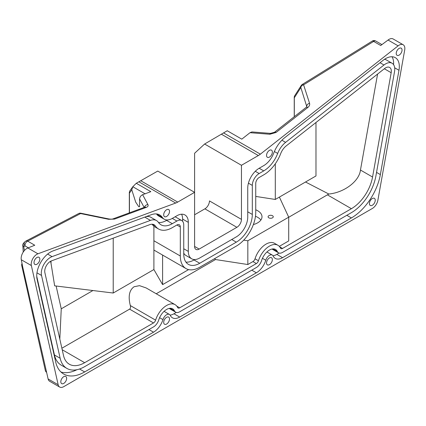 <?xml version="1.0" encoding="UTF-8"?>
<svg xmlns="http://www.w3.org/2000/svg" width="426" height="426" viewBox="0 0 426 426"><rect width="100%" height="100%" fill="white"/><g stroke="black" fill="none" stroke-linecap="round" stroke-linejoin="round"><path stroke-width="0.64" d="M272.496 215.716A2.588 1.491 0 0 0 269.679 215.396A2.588 1.491 0 0 0 268.087 216.775A2.588 1.491 0 0 0 268.843 217.83A2.588 1.491 0 0 0 271.66 218.155A2.588 1.491 0 0 0 273.258 216.775A2.588 1.491 0 0 0 272.496 215.716M255.478 216.27A14.867 8.584 180 0 1 257.645 217.303A14.867 8.584 180 0 1 260.856 220.072M253.369 224.566A14.867 8.584 0 0 0 261.995 216.775A14.867 8.584 0 0 0 257.645 210.705A14.867 8.584 0 0 0 255.738 209.773M385.615 67.851A8.078 4.665 120 0 0 384.598 68.543L286.219 145.9A11.31 6.534 120 0 0 280.675 153.658A27.472 15.863 120 0 1 263.747 174.852L259.168 177.493A4.846 2.801 120 0 0 255.738 183.43L255.738 212.462A27.472 15.863 120 0 1 236.313 246.111L199.746 267.224A27.472 15.863 120 0 1 186.008 268.582A27.472 15.863 120 0 1 180.315 256.005L180.315 226.978A4.846 2.801 120 0 0 179.314 224.758A4.846 2.801 120 0 0 176.891 224.997L172.306 227.644A27.472 15.863 120 0 1 158.573 229.002A27.472 15.863 120 0 1 155.383 225.993A11.31 6.534 120 0 0 154.068 224.752A11.31 6.534 120 0 0 149.835 224.64L51.461 260.877A8.078 4.665 120 0 0 50.444 261.356A8.078 4.665 120 0 0 44.874 272.651L63.501 355.46A30.704 17.727 120 0 0 69.31 364.219A30.704 17.727 120 0 0 84.662 362.696L153.514 322.945A3.232 1.864 120 0 0 155.607 320.155A16.971 9.798 120 0 1 166.603 305.49A16.971 9.798 120 0 1 175.086 304.649A16.971 9.798 120 0 1 177.599 307.455A3.232 1.864 120 0 0 178.079 307.987A3.232 1.864 120 0 0 179.697 307.828L256.361 263.566A3.232 1.864 120 0 0 258.454 260.776A16.971 9.798 120 0 1 269.45 246.111A16.971 9.798 120 0 1 277.938 245.269A16.971 9.798 120 0 1 280.452 248.076A3.232 1.864 120 0 0 280.931 248.608A3.232 1.864 120 0 0 282.544 248.449L351.397 208.697A30.704 17.727 120 0 0 372.558 177.024L391.18 72.713A8.078 4.665 120 0 0 389.652 67.452A8.078 4.665 120 0 0 385.615 67.851M279.387 197.089L288.711 217.18L247.831 240.781L247.831 264.53L252.932 261.585A3.232 1.864 -60 0 0 255.025 258.795A16.971 9.798 -60 0 1 266.026 244.13A16.971 9.798 -60 0 1 274.509 243.294L277.938 245.269M175.086 304.649L146.113 287.923L139.504 285.654L134.115 286.735C129.275 290.085 128.013 296.358 130.319 305.554L155.607 320.155M194.602 246.441L199.171 249.077A6.465 3.733 -60 0 1 195.939 249.402A6.465 3.733 -60 0 1 194.602 246.441L194.602 153.264L204.613 144.02L227.25 130.75L241.798 139.153L250.009 132.694L251.936 131.938L270.494 133.386A3.232 0.847 -85.5 0 0 269.834 134.249L276.08 132.454A3.232 1.502 -128.2 0 0 274.488 132.273L270.494 133.386M269.45 150.357A4.122 2.38 -60 0 1 271.511 150.149A4.122 2.38 -60 0 1 272.145 153.451A4.122 2.38 -60 0 1 269.45 157.082A4.122 2.38 -60 0 1 267.39 157.29A4.122 2.38 -60 0 1 266.761 153.988A4.122 2.38 -60 0 1 269.45 150.357M166.603 209.736A4.122 2.38 -60 0 1 168.664 209.528A4.122 2.38 -60 0 1 169.298 212.83A4.122 2.38 -60 0 1 166.603 216.461A4.122 2.38 -60 0 1 164.542 216.669A4.122 2.38 -60 0 1 163.914 213.367A4.122 2.38 -60 0 1 166.603 209.736M145.218 193.889L132.805 186.726L131.778 189.831L135.692 202.11L138.764 206.727L139.579 206.706L139.579 198.91C139.819 196.998 140.83 195.593 142.625 194.693L150.836 191.668L136.283 183.271L132.805 186.726L129.781 190.949L129.323 192.36L129.323 212.878M381.893 44.576L375.673 40.981A3.232 1.864 120 0 0 374.055 41.141A3.232 1.864 120 0 0 373.65 41.418L380.716 45.497L388.059 40.039A8.078 4.665 -60 0 1 389.076 39.346A8.078 4.665 -60 0 1 393.113 38.947L403.172 44.751A8.078 4.665 120 0 0 399.13 45.151A8.078 4.665 120 0 0 398.113 45.843L260.366 154.159A16.161 9.329 120 0 1 258.332 155.543L241.457 165.288L241.457 219.39A6.465 3.733 120 0 1 236.883 227.308L199.171 249.077M399.13 48.383A4.122 2.38 -60 0 1 401.191 48.181A4.122 2.38 -60 0 1 401.825 51.482A4.122 2.38 -60 0 1 399.13 55.114A4.122 2.38 -60 0 1 397.069 55.316A4.122 2.38 -60 0 1 396.441 52.015A4.122 2.38 -60 0 1 399.13 48.383M372.324 198.532A4.122 2.38 -60 0 1 374.385 198.324A4.122 2.38 -60 0 1 375.013 201.626A4.122 2.38 -60 0 1 372.324 205.257A4.122 2.38 -60 0 1 370.263 205.465A4.122 2.38 -60 0 1 369.63 202.158A4.122 2.38 -60 0 1 372.324 198.532M166.603 317.301A4.122 2.38 -60 0 1 168.664 317.098A4.122 2.38 -60 0 1 169.298 320.4A4.122 2.38 -60 0 1 166.603 324.032A4.122 2.38 -60 0 1 164.542 324.234A4.122 2.38 -60 0 1 163.914 320.932A4.122 2.38 -60 0 1 166.603 317.301M63.735 376.69A4.122 2.38 -60 0 1 65.796 376.488A4.122 2.38 -60 0 1 66.424 379.79A4.122 2.38 -60 0 1 63.735 383.421A4.122 2.38 -60 0 1 61.674 383.624A4.122 2.38 -60 0 1 61.04 380.322A4.122 2.38 -60 0 1 63.735 376.69M22.642 266.596A3.232 1.864 120 0 0 22.679 266.814L21.3 259.753A8.078 4.665 120 0 1 26.87 248.464A8.078 4.665 120 0 1 27.887 247.98L34.767 245.232L27.701 241.148A3.232 1.864 120 0 0 27.291 241.34A3.232 1.864 120 0 0 25.086 245.94L23.744 246.59L24.383 250.557M36.924 257.501A4.122 2.38 -60 0 1 38.984 257.299A4.122 2.38 -60 0 1 39.618 260.6A4.122 2.38 -60 0 1 36.924 264.232A4.122 2.38 -60 0 1 34.863 264.434A4.122 2.38 -60 0 1 34.234 261.133A4.122 2.38 -60 0 1 36.924 257.501M269.45 257.922A4.122 2.38 -60 0 1 271.511 257.719A4.122 2.38 -60 0 1 272.145 261.021A4.122 2.38 -60 0 1 269.45 264.652A4.122 2.38 -60 0 1 267.39 264.855A4.122 2.38 -60 0 1 266.761 261.553A4.122 2.38 -60 0 1 269.45 257.922M166.603 309.446A12.12 6.997 120 0 0 158.749 319.921A8.078 4.665 120 0 1 153.514 326.902L84.662 366.653A35.555 20.528 120 0 1 66.882 368.415A35.555 20.528 120 0 1 60.157 358.277L41.535 275.468A12.929 7.466 120 0 1 50.444 257.4A12.929 7.466 120 0 1 52.073 256.628L150.447 220.391A16.161 9.329 120 0 1 156.491 220.556A16.161 9.329 120 0 1 158.371 222.324A22.626 13.062 120 0 0 160.996 224.806A22.626 13.062 120 0 0 172.306 223.682L176.891 221.041A9.697 5.597 120 0 1 181.737 220.556A9.697 5.597 120 0 1 183.744 224.997L183.744 254.029A22.626 13.062 120 0 0 188.43 264.386A22.626 13.062 120 0 0 199.746 263.263L236.313 242.154A22.626 13.062 120 0 0 252.309 214.443L252.309 185.411A9.697 5.597 120 0 1 259.168 173.536L263.747 170.89A22.626 13.062 120 0 0 277.688 153.435A16.161 9.329 120 0 1 285.606 142.359L383.986 65.002A12.929 7.466 120 0 1 385.615 63.889A12.929 7.466 120 0 1 392.08 63.25A12.929 7.466 120 0 1 394.524 71.669L375.897 175.986A35.555 20.528 120 0 1 351.397 212.659L282.544 252.41A8.078 4.665 120 0 1 278.503 252.81A8.078 4.665 120 0 1 277.31 251.473A12.12 6.997 120 0 0 275.515 249.471A12.12 6.997 120 0 0 269.45 250.067A12.12 6.997 120 0 0 261.596 260.542A8.078 4.665 120 0 1 256.361 267.523L179.697 311.789A8.078 4.665 120 0 1 175.656 312.189A8.078 4.665 120 0 1 174.458 310.852A12.12 6.997 120 0 0 172.663 308.85A12.12 6.997 120 0 0 166.603 309.446M162.354 217.436A16.161 9.329 120 0 0 164.228 219.204L158.515 215.907A16.161 9.329 120 0 1 156.64 214.134L162.354 217.436A22.626 13.062 120 0 0 159.723 214.954A22.626 13.062 120 0 0 151.262 214.725L52.883 250.967A19.394 11.198 120 0 0 50.444 252.123A19.394 11.198 120 0 0 37.078 279.222L55.705 362.031A42.02 24.261 120 0 0 63.65 374.012A42.02 24.261 120 0 0 84.662 371.935L153.514 332.184A14.543 8.398 120 0 0 162.94 319.617A5.655 3.264 120 0 1 166.603 314.729A5.655 3.264 120 0 1 169.431 314.447A5.655 3.264 120 0 1 170.267 315.384A14.543 8.398 120 0 0 172.423 317.785A14.543 8.398 120 0 0 179.697 317.066L256.361 272.805A14.543 8.398 120 0 0 265.787 260.233A5.655 3.264 120 0 1 269.45 255.35A5.655 3.264 120 0 1 272.283 255.067A5.655 3.264 120 0 1 273.119 256.005A14.543 8.398 120 0 0 275.271 258.406A14.543 8.398 120 0 0 282.544 257.687L351.397 217.936A42.02 24.261 120 0 0 380.354 174.596L398.976 70.279A19.394 11.198 120 0 0 395.312 57.654A19.394 11.198 120 0 0 385.615 58.612A19.394 11.198 120 0 0 383.171 60.274L284.797 137.63A22.626 13.062 120 0 0 273.705 153.147A16.161 9.329 120 0 1 263.747 165.613L259.168 168.259A16.161 9.329 120 0 0 247.74 188.052L247.74 217.079A16.161 9.329 120 0 1 236.313 236.872L199.746 257.986A16.161 9.329 120 0 1 191.663 258.784A16.161 9.329 120 0 1 188.319 251.388L188.319 222.356A16.161 9.329 120 0 0 184.969 214.96A16.161 9.329 120 0 0 176.891 215.758L172.306 218.405L176.891 221.041M392.08 63.25L386.366 59.954A12.929 7.466 120 0 0 384.417 59.363M21.902 263.737L21.96 263.582A3.232 2.891 -158.2 0 0 21.902 263.737A3.232 3.232 0 0 0 21.753 265.643A3.232 2.236 167.3 0 0 22.679 266.814L48.106 378.943A8.078 4.665 120 0 0 49.634 381.249L59.693 387.053A8.078 4.665 -60 0 0 63.735 386.654L372.324 208.49A8.078 4.665 120 0 0 377.894 200.156L404.7 50.012A8.078 4.665 120 0 0 403.172 44.751M59.693 387.053A8.078 4.665 -60 0 1 58.165 384.753L31.359 265.558A8.078 4.665 -60 0 1 36.924 254.269A8.078 4.665 -60 0 1 37.941 253.79L175.688 203.048A16.161 9.329 -60 0 0 177.722 202.084L194.602 192.339L157.764 171.071L136.283 183.271M375.673 40.981A3.232 3.232 0 0 0 372.351 41.029A3.232 1.235 -121.8 0 1 373.65 41.418L303.6 84.822L309.553 103.294A3.232 2.386 162.1 0 0 306.8 106.042L306.869 106.553L306.209 107.331L274.488 132.273M164.228 219.204A16.161 9.329 120 0 0 172.306 218.405M241.457 219.39L209.459 200.918A6.465 3.733 -60 0 1 204.885 208.836L194.602 214.773M204.613 144.02L241.457 165.288M185.938 262.102A22.626 13.062 120 0 0 194.032 259.966L199.746 263.263M194.762 259.54L194.032 259.966M272.166 249.013A8.078 4.665 120 0 0 272.789 249.508L278.503 252.81M169.314 308.392A8.078 4.665 120 0 0 169.942 308.887L175.656 312.189M36.732 276.229L54.443 354.975A35.555 20.528 120 0 0 61.168 365.119L66.882 368.415M156.491 220.556L150.777 217.255A16.161 9.329 120 0 0 145.591 216.818M158.504 222.521A22.626 13.062 120 0 0 166.593 220.386L172.306 223.682M167.327 219.96L166.593 220.386M181.737 220.556L176.023 217.26A9.697 5.597 120 0 0 174.964 216.871M183.744 253.182A16.161 9.329 120 0 0 185.949 255.488L191.663 258.784M182.605 221.28L182.605 219.06A16.161 9.329 120 0 0 181.588 214.214M60.987 372.026A42.02 24.261 120 0 0 76.957 369.704M170.128 315.128A14.543 8.398 120 0 0 173.984 313.765L176.268 312.444M272.975 255.749A14.543 8.398 120 0 0 276.831 254.386L279.115 253.065M393.56 64.64A19.394 11.198 120 0 0 392.021 56.749M306.8 106.697L300.847 87.57L294.307 97.799A3.232 3.12 32.6 0 1 294.744 95.669L301.283 85.44A3.232 3.232 0 0 1 302.306 84.433A3.232 1.235 -121.8 0 0 302.199 84.529A3.232 3.12 32.6 0 0 300.847 87.57A3.232 2.386 162.1 0 1 303.6 84.822A3.232 1.235 -121.8 0 0 302.306 84.433L372.351 41.029A3.232 1.235 -121.8 0 0 372.244 41.125M309.553 103.294C309.963 104.796 309.377 106.202 307.801 107.512A3.232 1.502 -128.2 0 0 306.209 107.331M23.829 242.873L23.829 242.873A3.232 2.631 47.1 0 0 23.744 246.59A3.232 1.56 172 0 1 22.828 245.69A3.232 3.232 0 0 1 23.829 242.873L24.889 241.819A3.232 2.95 42 0 0 25.086 245.94L28.313 247.804M25.48 241.324A3.232 2.95 42 0 0 24.889 241.819A3.232 3.232 0 0 1 25.8 241.116A3.232 2.402 62.5 0 1 27.701 241.148L80.62 213.554A3.232 2.402 62.5 0 0 78.719 213.522L25.8 241.116A3.232 2.402 62.5 0 0 25.48 241.324M142.625 194.693L147.939 204.624A3.232 2.705 151.9 0 0 144.473 207.297M147.939 204.624C148.482 205.806 147.928 206.732 146.262 207.403A3.232 2.167 -110.2 0 0 144.739 207.201L113.018 218.884C112.32 219.204 110.936 219.23 108.87 218.964L80.865 213.224A3.232 0.362 101.6 0 0 80.62 213.554L108.625 219.299A3.232 0.362 -78.4 0 1 108.87 218.964M146.262 207.403L114.541 219.086A3.232 2.167 -110.2 0 0 113.018 218.884M131.778 189.831L129.435 193.106L129.323 192.36M61.877 348.234L129.595 309.138C130.516 308.499 130.755 307.306 130.319 305.554M247.831 264.53L215.513 259.535L214.55 258.678M156.23 293.759L215.513 259.535M288.711 217.18L288.711 240.93L279.302 246.366M288.711 217.271L328.813 194.022L305.522 182.003M377.596 74.044L360.46 170.043C359.278 181.199 344.245 192.589 328.813 194.022M113.22 238.129L113.22 293.024L153.903 269.536L153.903 226.163A27.472 15.863 -60 0 1 152.103 224.225M153.898 269.536L162.604 284.616L162.604 255.073M188.606 269.599L162.604 284.616M315.98 122.496L315.98 175.959L275.297 199.453L275.297 163.792M51.019 261.058L51.019 263.327L50.561 261.292M247.831 240.781L243.715 240.142M113.22 293.024L54.656 285.835L51.019 263.327M255.738 196.423L275.297 199.453M56.12 286.016L61.253 308.823L59.821 339.096M92.927 290.532L61.253 308.823M47.643 254.072L52.073 256.628M27.887 247.98L37.941 253.79M48.106 378.943L58.165 384.753M21.3 259.753L31.359 265.558M307.801 107.512L276.08 132.454M269.834 134.249L250.009 132.694M388.059 40.039L398.113 45.843M138.988 181.859L175.688 203.048M108.625 219.299L114.541 219.086M140.884 180.816L177.722 202.084M144.132 207.425L139.579 198.91M129.435 193.106L129.435 212.84M204.885 208.836L236.883 227.308M21.753 265.643L45.321 370.439A3.232 2.236 167.3 0 0 46.248 371.605L46.258 371.616A3.232 1.864 120 0 0 46.306 371.807M221.493 134.275L258.332 155.543M223.671 132.971L260.366 154.159M231.739 239.513L236.313 242.154M380.051 62.728L383.986 65.002M281.916 140.223L285.606 142.359M274.371 151.523L277.688 153.435M259.178 168.254L263.747 170.89M255.28 171.289L259.168 173.536M248.422 183.164L252.309 185.411M247.74 211.802L252.309 214.443M272.88 248.917L277.31 251.473M394.673 67.793L398.976 70.279M376.541 172.392L380.354 174.596M346.823 215.295L351.397 217.936M276.831 254.386L282.544 257.687M262.448 258.305L265.787 260.233M251.787 270.164L256.361 272.805M173.984 313.765L179.697 317.066M294.275 97.128A3.232 1.864 0 0 0 294.238 97.41A3.232 1.864 0 0 0 294.307 97.799L294.307 116.692M159.601 317.69L162.94 319.617M148.94 329.543L153.514 332.184M79.566 368.996L84.662 371.935M182.605 219.06L188.319 222.356M183.744 248.752L188.319 251.388M144.776 217.116L150.447 220.391M36.966 272.826L41.535 275.468M54.443 354.975L60.157 358.277M170.033 308.296L174.458 310.852M62.212 349.735L84.662 362.696M129.595 309.138L153.514 322.945M176.801 306.156L179.697 307.828M252.932 261.585L256.361 263.566M255.025 258.795L258.454 260.776M279.653 246.776L282.544 248.449M327.477 194.89L351.397 208.697M360.46 170.043L372.558 177.024M384.327 68.751L391.18 72.713M153.903 240.759L180.315 256.005M176.891 224.997L180.315 226.978M152.338 224.236L155.383 225.993M164.074 311.353L169.431 314.447M266.921 251.974L272.283 255.067M80.865 213.224A3.232 3.232 0 0 0 78.719 213.522M23.228 252.075L22.828 245.69M45.321 370.439A3.232 3.232 0 0 0 46.391 372.202M294.238 116.745L294.238 97.41A3.232 3.232 0 0 1 294.744 95.669M153.903 250.051L186.008 268.582M153.903 226.307L158.573 229.002"/></g></svg>
